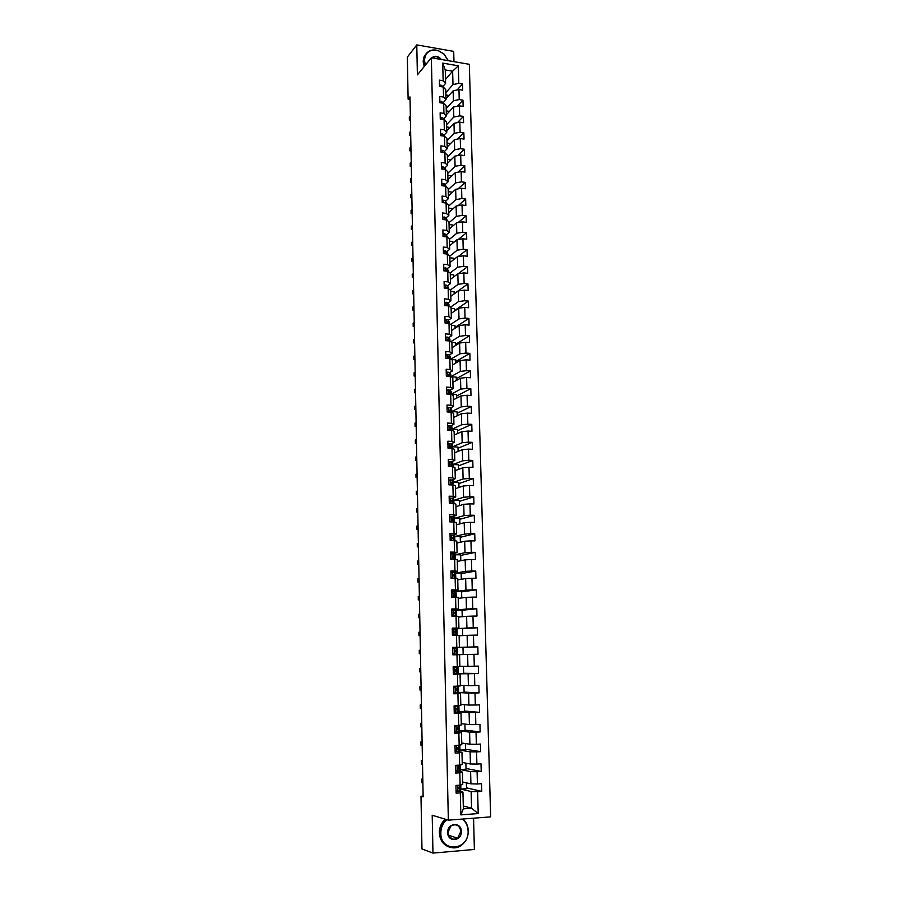 <?xml version="1.0" encoding="UTF-8"?>
<svg xmlns="http://www.w3.org/2000/svg" width="898" height="898" viewBox="0 0 898 898"><rect width="100%" height="100%" fill="white"/><g stroke="black" fill="none" stroke-linecap="round" stroke-linejoin="round"><path stroke-width="1.35" d="M453.973 61.659L453.703 51.377L416.784 44.9L407.344 57.079L408.119 99.173L410.038 99.476M490.656 816.866L469.328 64.308L431.354 57.764L448.36 820.155L490.656 816.866M448.36 820.155L432.207 815.238L432.971 853.1L474.38 849.452L473.572 818.19M445.498 79.394L452.637 71.178L445.262 69.932L445.599 83.379L443.152 80.764L439.369 80.147L439.515 86.399L443.298 87.016L443.545 97.051L439.751 96.445L439.897 102.731L443.691 103.337L443.938 113.417L440.132 112.834L440.278 119.153L444.083 119.737L444.33 129.873L440.525 129.301L440.671 135.654L444.488 136.215L444.723 146.408L440.907 145.858L441.064 152.245L444.88 152.795L445.127 163.032L441.3 162.504L441.457 168.925L445.285 169.453L445.531 179.746L441.693 179.23L441.85 185.695L445.689 186.189L445.936 196.539L442.085 196.056L442.243 202.544L446.093 203.027L446.34 213.432L442.49 212.961L442.635 219.494L446.497 219.954L446.755 230.404L442.882 229.955L443.04 236.522L446.912 236.96L447.17 247.478L443.286 247.051L443.444 253.64L447.327 254.067L447.574 264.641L443.691 264.225L443.848 270.859L447.743 271.263L447.99 281.882L444.095 281.501L444.252 288.168L448.158 288.55L448.416 299.225L444.51 298.866L444.667 305.567L448.573 305.926L448.832 316.668L444.914 316.321L445.071 323.056L449 323.392L449.258 334.191L445.329 333.876L445.487 340.645L449.415 340.959L449.685 351.814L445.745 351.522L445.902 358.324L449.842 358.616L450.111 369.538L446.16 369.258L446.317 376.105L450.268 376.374L450.538 387.352L446.575 387.094L446.744 393.986L450.706 394.233L450.964 405.267L447.002 405.032L447.159 411.958L451.133 412.182L451.402 423.272L447.429 423.07L447.586 430.03L451.571 430.232L451.84 441.389L447.855 441.199L448.012 448.192L452.008 448.371L452.278 459.596L448.282 459.428L448.439 466.466L452.446 466.623L452.715 477.904L448.708 477.758L448.877 484.841L452.884 484.965L453.164 496.313L449.146 496.19L449.314 503.307L453.333 503.419L453.613 514.823L449.584 514.722L449.752 521.884L453.782 521.962L454.051 533.434L450.021 533.367L450.19 540.562L454.231 540.618L454.511 552.147L450.459 552.102L450.628 559.342L454.68 559.375L454.96 570.971L450.897 570.948L451.065 578.233L455.14 578.233L455.421 589.896L451.346 589.907L451.514 597.226L455.589 597.204L455.881 608.934L451.795 608.967L451.963 616.32L456.049 616.275L456.341 628.072L452.244 628.129L452.412 635.526L456.521 635.458L456.801 647.312L452.693 647.402L452.873 654.844L456.981 654.743L457.273 666.675L453.153 666.787L453.333 674.263L457.452 674.14L457.733 686.139L453.613 686.274L453.782 693.806L457.924 693.649L458.204 705.716L454.074 705.884L454.253 713.45L458.395 713.27L458.687 725.404L454.534 725.595L454.714 733.206L458.867 733.004L459.159 745.205L455.005 745.419L455.185 753.085L459.349 752.85L459.641 765.118L455.466 765.365L455.645 773.066L459.821 772.808L460.124 785.144L455.937 785.424L456.128 793.17L460.315 792.878L460.842 814.89L478.207 813.554L471.551 808.211L471.124 791.531L460.809 789.073L460.809 784.953M443.152 80.764L442.725 63.118L458.328 65.79L458.799 83.357L462.526 83.974L457.093 89.968M478.207 813.554L477.624 791.688L481.755 791.396L481.541 783.718L477.422 783.999L477.096 771.73L481.216 771.472L481.002 763.839L476.894 764.086L476.569 751.884L480.677 751.66L480.464 744.072L476.367 744.285L476.041 732.162L480.138 731.96L479.936 724.405L475.839 724.596L475.525 712.541L479.611 712.361L479.397 704.863L475.323 705.02L474.997 693.032L479.072 692.886L478.87 685.421L474.806 685.556L474.492 673.635L478.544 673.511L478.342 666.091L474.29 666.204L473.976 654.35L478.028 654.249L477.826 646.874L473.774 646.964L473.459 635.167L477.5 635.099L477.309 627.758L473.268 627.825L472.954 616.095L476.984 616.05L476.793 608.754L472.763 608.788L472.449 597.125L476.468 597.114L476.277 589.851L472.258 589.863L471.955 578.267L475.962 578.278L475.76 571.061L471.764 571.038L471.45 559.51L475.457 559.544L475.255 552.371L471.259 552.326L470.956 540.854L474.941 540.91L474.75 533.771L470.765 533.715L470.462 522.31L474.447 522.389L474.245 515.284L470.271 515.194L469.968 503.857L473.942 503.958L473.751 496.908L469.789 496.785L469.486 485.504L473.448 485.638L473.257 478.612L469.295 478.477L469.003 467.263L472.954 467.409L472.763 460.427L468.812 460.27L468.52 449.112L472.46 449.292L472.269 442.344L468.329 442.164L468.038 431.062L471.966 431.264L471.776 424.35L467.858 424.148L467.566 413.114L471.484 413.327L471.293 406.457L467.375 406.233L467.083 395.255L470.99 395.502L470.81 388.666L466.904 388.407L466.612 377.497L470.507 377.766L470.328 370.964L466.432 370.694L466.141 359.829L470.036 360.12L469.845 353.363L465.961 353.06L465.68 342.261L469.553 342.576L469.373 335.852L465.501 335.526L465.209 324.784L469.082 325.121L468.902 318.431L465.041 318.094L464.749 307.408L468.61 307.756L468.43 301.099L464.569 300.74L464.288 290.11L468.139 290.492L467.959 283.869L464.12 283.487L463.839 272.913L467.678 273.306L467.499 266.728L463.66 266.324L463.379 255.807L467.207 256.222L467.027 249.678L463.211 249.251L462.93 238.789L466.747 239.227L466.567 232.717L462.751 232.268L462.481 221.862L466.286 222.322L466.118 215.846L462.302 215.374L462.032 205.025L465.826 205.496L465.658 199.053L461.853 198.57L461.583 188.277L465.377 188.771L465.198 182.361L461.415 181.856L461.145 171.608L464.928 172.124L464.749 165.748L460.977 165.221L460.696 155.028L464.479 155.567L464.3 149.225L460.528 148.675L460.259 138.539L464.03 139.1L463.851 132.781L460.09 132.219L459.821 122.139L463.581 122.712L463.413 116.426L459.664 115.853L459.394 105.818L463.144 106.402L462.964 100.161L459.226 99.566L458.957 89.576L462.695 90.193L462.526 83.974M423.126 796.122L420.994 796.268L423.138 796.852L409.993 96.917L408.119 99.173M443.298 87.016L445.745 89.598L445.992 99.588L443.264 102.608M445.969 98.769L453.142 90.81L453.4 100.767L446.216 108.613M445.992 99.588L443.545 97.051M458.957 89.576L453.142 90.81M459.226 99.566L453.4 100.767M443.691 103.337L446.149 105.852L446.385 115.887L443.657 118.828M446.362 114.776L453.557 107.019L453.816 117.032L446.609 124.665M446.385 115.887L443.938 113.417M459.394 105.818L453.557 107.019M459.664 115.853L453.816 117.032M440.256 118.042L441.715 117.515L443.455 118.401L446.542 122.173L446.789 132.264L444.039 135.138M446.755 130.861L453.984 123.307L454.242 133.375L447.002 140.795M446.789 132.264L444.33 129.873M459.821 122.139L453.984 123.307M460.09 132.219L454.242 133.375M444.488 136.215L446.946 138.595L447.193 148.731L444.431 151.526M447.148 147.025L454.399 139.684L454.657 149.798L447.395 157.015M447.193 148.731L444.723 146.408M460.259 138.539L454.399 139.684M460.528 148.675L454.657 149.798M444.88 152.795L447.35 155.085L447.597 165.288L444.813 168.005M447.552 163.279L454.826 156.14L455.084 166.321L447.799 173.314M447.597 165.288L445.127 163.032M460.696 155.028L454.826 156.14M460.977 165.221L455.084 166.321M445.285 169.453L447.754 171.675L448.001 181.924L445.206 184.561M447.945 179.611L455.241 172.697L455.511 182.911L448.192 189.703M448.001 181.924L445.531 179.746M461.145 171.608L455.241 172.697M461.415 181.856L455.511 182.911M445.689 186.189L448.158 188.344L448.416 198.649L445.599 201.208M448.349 196.022L455.668 189.321L455.937 199.603L448.596 206.17M448.416 198.649L445.936 196.539M461.583 188.277L455.668 189.321M461.853 198.57L455.937 199.603M446.093 203.027L448.573 205.103L448.832 215.464L445.992 217.945M448.753 212.523L456.105 206.046L456.364 216.373L449 222.726M448.832 215.464L446.34 213.432M462.032 205.025L456.105 206.046M462.302 215.374L456.364 216.373M446.497 219.954L448.989 221.952L449.236 232.369L446.396 234.771M449.157 229.113L456.532 222.85L456.801 233.244L449.415 239.362M449.236 232.369L446.755 230.404M462.481 221.862L456.532 222.85M462.751 232.268L456.801 233.244M446.912 236.96L449.404 238.89L449.662 249.363L446.789 251.676M449.572 245.783L456.97 239.755L457.239 250.194L449.819 256.087M449.662 249.363L447.17 247.478M462.93 238.789L456.97 239.755M463.211 249.251L457.239 250.194M447.327 254.067L449.819 255.919L450.078 266.437L447.182 268.682M449.977 262.542L457.408 256.738L457.666 267.234L450.145 272.97M450.078 266.437L447.574 264.641M463.379 255.807L457.408 256.738M463.66 266.324L457.666 267.234M447.743 271.263L450.235 273.037L450.493 283.611L447.586 285.766M450.392 279.39L457.845 273.811L458.115 284.363L450.347 290.032M450.493 283.611L447.99 281.882M463.839 272.913L457.845 273.811M464.12 283.487L458.115 284.363M448.158 288.55L450.661 290.245L450.919 300.875L447.99 302.952M450.807 296.329L458.283 290.974L458.552 301.582L450.515 307.172M450.919 300.875L448.416 299.225M464.288 290.11L458.283 290.974M464.569 300.74L458.552 301.582M448.573 305.926L451.077 307.543L451.346 318.229L448.383 320.216M451.223 313.346L458.721 308.239L459.001 318.902L450.661 324.414M451.346 318.229L448.832 316.668M464.749 307.408L458.721 308.239M465.041 318.094L459.001 318.902M449 323.392L451.503 324.93L451.773 335.684L448.787 337.581M451.638 330.464L459.17 325.581L459.439 336.312L450.774 341.745M451.773 335.684L449.258 334.191M465.209 324.784L459.17 325.581M465.501 335.526L459.439 336.312M455.443 345.595L455.365 342.666L451.896 342.396L452.199 353.217L449.191 355.036M452.064 347.672L459.619 343.025L459.888 353.812L450.852 359.166M451.941 342.419L449.415 340.959M452.199 353.217L449.685 351.814M465.68 342.261L459.619 343.025M465.961 353.06L459.888 353.812M449.842 358.616L452.368 359.997L452.637 370.863L449.595 372.591M452.491 364.958L460.068 360.558L460.348 371.402L450.886 376.689M452.637 370.863L450.111 369.538M466.141 359.829L460.068 360.558M466.432 370.694L460.348 371.402M450.268 376.374L452.794 377.665L453.063 388.587L449.988 390.237M452.918 382.346L460.517 378.193L460.797 389.092L451.11 394.177M453.063 388.587L450.538 387.352M466.612 377.497L460.517 378.193M466.904 388.407L460.797 389.092M450.706 394.233L453.232 395.434L453.501 406.424L450.392 407.973L451.627 409.376L451.672 411.542L461.258 406.873L460.977 395.917L453.344 399.823M453.501 406.424L450.964 405.267M467.083 395.255L460.977 395.917M467.375 406.233L461.258 406.873M451.133 412.182L453.67 413.305L453.939 424.35L450.785 425.809M453.771 417.402L461.426 413.742L461.707 424.754L452.098 429.143M453.939 424.35L451.402 423.272M467.566 413.114L461.426 413.742M467.858 424.148L461.707 424.754M451.571 430.232L454.107 431.264L454.377 442.366L451.166 443.747M454.208 435.059L461.886 431.657L462.178 442.725L452.525 446.8M454.377 442.366L451.84 441.389M468.038 431.062L461.886 431.657M468.329 442.164L462.178 442.725M452.008 448.371L454.556 449.326L454.826 460.483L451.537 461.785M454.635 452.817L462.347 449.674L462.638 460.809L452.962 464.547M454.826 460.483L452.278 459.596M468.52 449.112L462.347 449.674M468.812 460.27L462.638 460.809M452.446 466.623L454.994 467.488L455.275 478.701L451.885 479.925M455.073 470.675L462.818 467.779L463.099 478.982L453.389 482.406M455.275 478.701L452.715 477.904M469.003 467.263L462.818 467.779M469.295 478.477L463.099 478.982M452.884 484.965L455.443 485.739L455.724 497.032L452.199 498.166M455.511 488.624L463.278 485.998L463.57 497.256L453.827 500.343L453.995 503.587M455.724 497.032L453.164 496.313M469.486 485.504L463.278 485.998M469.789 496.785L463.57 497.256M453.333 503.419L455.892 504.104L456.173 515.452L452.469 516.507M455.959 506.674L463.75 504.306L464.041 515.62L454.265 518.382M456.173 515.452L453.613 514.823M469.968 503.857L463.75 504.306M470.271 515.194L464.041 515.62M453.782 521.962L456.341 522.557L456.622 533.973L452.682 534.961M456.397 524.825L464.221 522.715L464.513 534.097L454.702 536.521M456.622 533.973L454.051 533.434M470.462 522.31L464.221 522.715M470.765 533.715L464.513 534.097M454.231 540.618L456.801 541.124L457.082 552.596L452.76 553.527M456.846 543.066L464.704 541.236L464.996 552.674L455.14 554.762M457.082 552.596L454.511 552.147M470.956 540.854L464.704 541.236M471.259 552.326L464.996 552.674M454.68 559.375L457.262 559.78L457.542 571.319L452.626 572.206M450.942 572.834L451.862 572.34L450.931 572.497M457.295 561.407L465.175 559.847L465.467 571.353L455.589 573.092L455.802 578.323M457.542 571.319L454.96 570.971M471.45 559.51L465.175 559.847M471.764 571.038L465.467 571.353M455.14 578.233L457.722 578.548L458.002 590.154L451.368 591.097M457.744 579.85L465.658 578.57L465.95 590.132L456.027 591.535L456.263 597.26M458.002 590.154L455.421 589.896M471.955 578.267L465.658 578.57M472.258 589.863L465.95 590.132M455.589 597.204L458.182 597.428L458.463 609.091L451.817 609.798M458.204 598.394L466.141 597.383L466.444 609.024L456.218 610.09L456.723 616.309M458.463 609.091L455.881 608.934M472.449 597.125L466.141 597.383M472.763 608.788L466.444 609.024M456.049 616.275L458.642 616.398L458.934 628.129L452.255 628.6M458.654 617.038L466.623 616.32L466.926 628.016L453.961 628.903M458.934 628.129L456.341 628.072M472.954 616.095L466.623 616.32M473.268 627.825L466.926 628.016M456.521 635.458L459.114 635.481L459.394 647.278L452.704 647.503M459.114 635.784L467.117 635.346L467.42 647.11L453.95 647.458M459.394 647.278L456.801 647.312M473.459 635.167L467.117 635.346M473.774 646.964L467.42 647.11M457.273 666.675L459.866 666.54L459.585 654.676L452.873 654.799M478.028 654.249L454.119 654.743L467.6 654.485L467.914 666.316L459.866 666.294M459.585 654.676L456.981 654.743M473.976 654.35L467.6 654.485M474.29 666.204L467.914 666.316M457.733 686.139L460.348 685.904L460.057 673.971L453.322 673.859M454.579 673.882L468.094 673.736L468.408 685.634L460.326 685.309M460.057 673.971L457.452 674.14M474.492 673.635L468.094 673.736M474.806 685.556L468.408 685.634M454.085 706.558L460.82 705.379L460.528 693.379L453.771 693.009M458.025 692.526L468.599 693.088L468.902 705.053L460.797 704.436M460.528 693.379L457.924 693.649M474.997 693.032L468.599 693.088M475.323 705.02L468.902 705.053M458.687 725.404L461.303 724.967L461.011 712.9L454.22 712.271M458.934 711.643L469.093 712.552L469.407 724.585L461.269 723.676M461.011 712.9L458.395 713.27M475.525 712.541L469.093 712.552M475.839 724.596L469.407 724.585M459.159 745.205L461.785 744.667L461.482 732.532L454.68 731.645M459.394 730.837L469.598 732.128L469.912 744.229L461.74 743.016M461.482 732.532L458.867 733.004M476.041 732.162L469.598 732.128M476.367 744.285L469.912 744.229M459.641 765.118L462.268 764.479L461.965 752.266L457.396 751.503M455.69 751.222L455.129 751.132M459.866 750.144L470.103 751.817L470.417 763.985L462.223 762.458M461.965 752.266L459.349 752.85M476.569 751.884L470.103 751.817M476.894 764.086L470.417 763.985M460.124 785.144L462.751 784.403L462.459 772.123L458.272 771.27M465.882 763.143L466.04 769.204L460.337 769.53L470.608 771.618L470.922 783.853L462.695 782.023M462.459 772.123L459.821 772.808M477.096 771.73L470.608 771.618M477.422 783.999L470.922 783.853M460.842 814.89L463.357 808.817L462.941 792.092L459.013 791.138M463.289 805.989L471.551 808.211L463.357 808.817M462.941 792.092L460.315 792.878M477.624 791.688L471.124 791.531M432.971 853.1L421.97 848.924L420.994 796.268M416.784 44.9L417.39 74.882L431.354 57.764M445.599 83.379L442.882 86.466M445.823 92.64L452.985 84.592L452.637 71.178L458.328 65.79M463.458 666.305L463.637 673.399L454.568 673.5M454.231 654.743L454.22 654.182M445.262 69.932L442.725 63.118M458.799 83.357L452.985 84.592M481.755 791.396L466.5 787.849M466.376 782.843L466.522 788.691L460.91 789.061M460.427 769.541L460.326 764.95M481.216 771.472L466.017 768.486M465.389 743.555L465.546 749.83L459.866 750.122M459.967 750.133L459.843 745.059M480.677 751.66L465.534 749.235M464.906 724.08L465.074 730.557L459.394 730.815M459.495 730.826L459.361 725.292M480.138 731.96L465.052 730.085M464.423 704.717L464.592 711.396L458.934 711.62M459.035 711.631L458.889 705.626M479.611 712.361L464.58 711.036M463.94 685.455L464.109 692.347L458.07 692.515M458.564 692.538L458.418 686.072M479.072 692.886L464.109 692.1M458.115 673.556L457.946 666.642M478.544 673.511L463.637 673.264M457.654 654.676L457.475 647.447L454.062 647.548M463.166 654.552L462.986 647.323L457.475 647.447M477.826 646.874L462.986 647.357M457.183 635.47L457.026 628.701L454.062 628.903M462.695 635.593L462.515 628.622L457.026 628.701M477.309 627.758L462.526 628.768M462.223 616.713L462.055 610.023L456.577 610.068M476.793 608.754L462.066 610.27M461.752 597.945L461.594 591.524L456.128 591.535M476.277 589.851L461.606 591.883M461.291 579.277L461.134 573.115L455.679 573.104M475.76 571.061L461.145 573.586M455.353 559.476L455.14 554.784M460.82 560.711L460.674 554.818L455.23 554.762M475.255 552.371L460.685 555.402M454.893 540.753L454.702 536.555M460.36 542.246L460.214 536.611L454.792 536.533M474.75 533.771L460.236 537.296M454.444 522.12L454.265 518.415M459.899 523.882L459.765 518.505L454.354 518.393M474.245 515.284L459.787 519.302M459.439 505.619L459.316 500.5L453.917 500.354M473.751 496.908L459.338 501.398M453.546 485.167L453.389 482.439M458.99 487.446L458.867 482.585L453.479 482.406M473.257 478.612L458.889 483.584M453.108 466.848L452.962 464.592M458.541 469.385L458.418 464.771L453.052 464.558M472.763 460.427L458.451 465.871M452.671 448.618L452.525 446.845M458.092 451.413L457.98 447.047L452.626 446.811M472.269 442.344L458.014 448.259M452.233 430.501L452.098 429.188M457.643 433.543L457.542 429.424L452.199 429.154M471.776 424.35L457.576 430.726M451.795 412.474L451.66 411.643M457.194 415.763L457.104 411.89L451.773 411.587M471.293 406.457L457.138 413.293M451.357 394.548L450.033 392.381L448.495 392.28L450.515 394.222M456.756 398.072L456.667 394.447L451.346 394.11M470.81 388.666L456.7 395.951M456.319 380.494L456.229 377.093L450.976 376.733M470.328 370.964L456.274 378.698M455.881 362.994L455.802 359.84L451.492 359.526M469.845 353.363L455.836 361.535M469.373 335.852L455.409 344.462M455.005 328.286L454.938 325.592L451.514 325.301M468.902 318.431L454.994 327.467M454.579 311.067L454.523 308.598L451.099 308.295M468.43 301.099L454.568 310.573M454.152 293.938L454.096 291.704L450.684 291.367M467.959 283.869L454.141 293.769M453.726 276.898L453.67 274.889L450.268 274.541M467.499 266.728L458.092 273.778M453.299 259.949L453.254 258.153L449.864 257.793M467.027 249.678L458.148 256.615M452.884 243.089L452.839 241.517L449.46 241.135M466.567 232.717L458.171 239.553M452.457 226.307L452.424 224.96L449.045 224.556M466.118 215.846L458.148 222.581M452.042 209.627L452.02 208.493L448.652 208.078M465.658 199.053L458.103 205.698M451.627 193.025L451.604 192.105L448.248 191.667M465.198 182.361L458.025 188.906M451.211 176.513L451.2 175.806L447.844 175.346M464.749 165.748L457.913 172.203M450.807 160.08L447.451 159.114M464.3 149.225L457.789 155.578M450.392 143.736L447.058 142.962M463.851 132.781L457.632 139.055M449.988 127.482L446.654 126.887M463.413 116.426L457.475 122.611M449.494 111.397L446.272 110.892M462.964 100.161L457.284 106.245M448.944 95.48L445.879 94.986M456.061 790.476L457.711 791.284L460.685 790.296L460.775 787.681L459.058 787.142M457.711 791.284L456.061 790.633M456.801 785.368L455.948 785.907M460.708 784.975L460.584 786.356L458.07 787.4L458.44 788.781L460.775 787.681M458.16 787.333L459.181 787.714L457.958 788.545M422.801 779.049L421.645 779.116L422.812 779.397M422.879 783.011L421.712 782.73L421.645 779.116M446.811 819.683C442.86 823.118 440.862 827.608 440.817 833.153C440.637 853.167 469.34 850.597 468.105 830.919C467.869 825.868 465.95 821.917 462.358 819.066M462.829 819.021C466.253 821.962 468.071 825.902 468.296 830.852C468.24 837.116 465.849 841.998 461.101 845.512C452.502 851.876 440.211 844.603 440.346 833.142C440.379 827.574 442.355 823.039 446.272 819.515M447.687 832.592C447.159 822.691 461.437 821.58 461.336 831.481C461.92 841.336 447.597 842.56 447.687 832.592M460.854 831.458C459.608 825.318 456.341 823.455 451.032 825.879L447.889 832.525C449.09 838.609 452.323 840.506 457.587 838.204L460.854 831.458M451.694 838.025L451.223 838.586M449.079 846.971C443.084 844.715 439.852 840 439.346 832.805C439.38 827.26 441.356 822.725 445.262 819.212M448.203 60.66L443.96 54.093L438.258 50.681C429.929 48.997 425.326 52.219 424.44 60.334L425.416 65.038M425.102 65.431L424.024 60.424L424.877 55.788C427.538 50.67 431.972 48.919 438.168 50.535L444.016 54.026L448.338 60.694M431.803 57.842C434.946 55.306 438.157 55.856 441.434 59.504M440.772 59.391C437.876 56.417 435.025 55.923 432.219 57.91M424.238 66.497L423.16 61.491L424.013 56.855L425.832 54.06M455.589 770.551L457.239 771.36L460.348 770.338L460.292 767.936L457.744 767.408M457.239 771.36L455.6 770.731M456.611 765.298L455.488 766.005M460.225 764.973L460.102 766.589L457.587 767.521L457.969 768.879L460.292 767.936M457.497 767.622L458.71 767.97L457.509 768.677M422.453 760.348L421.297 760.415L422.453 760.64M422.52 764.243L421.364 764.007L421.297 760.415M455.129 750.739L456.768 751.547L459.877 750.694L459.821 748.303L457.003 747.866M456.768 751.547L455.129 750.941M456.42 745.351L455.017 746.216M455.005 745.744L455.578 745.396M459.742 745.082L459.787 746.799L457.104 747.753L457.497 749.089L459.821 748.303M456.914 748.045L458.238 748.337L457.071 748.91M422.105 741.748L420.949 741.804L422.105 741.995M422.172 745.576L421.016 745.374L420.949 741.804M454.657 731.039L456.296 731.859L459.406 731.152L459.349 728.783L456.42 728.435M456.296 731.859L454.669 731.264M455.87 725.528L457.699 725.449M456.15 725.562L454.556 726.538M454.545 726.1L455.443 725.55M459.26 725.303L459.316 727.279L456.622 728.098L457.026 729.412L459.349 728.783M456.397 728.581L457.767 728.817L456.633 729.266M421.757 723.249L420.601 723.305L421.757 723.44M421.824 726.998L420.668 726.852L420.601 723.305M454.197 711.44L455.836 712.271L458.934 711.721L458.878 709.364L455.926 709.128M455.836 712.271L454.208 711.699M455.073 705.963L456.442 705.783M455.679 706.019L454.096 706.973M458.788 705.637L458.844 707.882L456.139 708.544L456.566 709.847L458.878 709.364M455.926 709.24L457.306 709.398L456.206 709.734M421.409 704.851L420.264 704.896L421.409 704.986M421.476 708.533L420.331 708.421L420.264 704.896M453.748 691.965L455.365 692.796L458.474 692.403L458.418 690.057L455.499 689.933M455.365 692.796L453.748 692.246M453.636 687.138L455.881 686.195M454.613 686.555L457.329 686.151M455.219 686.577L453.636 687.52M458.317 686.24L458.373 688.575L455.668 689.103L456.094 690.394L458.418 690.057M455.533 690.001L456.846 690.102L455.791 690.315M421.061 686.543L419.927 686.577L421.072 686.633M421.128 690.158L419.983 690.091L419.927 686.577M453.288 672.591L454.904 673.433L458.002 673.197L457.946 670.862L455.185 670.828M454.904 673.433L453.299 672.905M453.872 673.197L453.299 673.197M453.176 667.82L456.296 667.102L453.164 667.102L457.857 667.057L457.756 669.414L455.196 669.773L455.634 671.053L457.946 670.862M454.152 667.248L457.699 667.091M454.758 667.248L453.187 668.168M455.219 670.862L456.386 670.896L455.409 671.008M457.857 667.068L457.756 669.414M420.724 668.337L419.579 668.37L420.724 668.381M420.792 671.884L419.647 671.861L419.579 668.37M452.839 653.329L454.455 654.171L457.542 654.092L457.486 651.768L457.385 654.092M454.455 654.171L452.861 654.193M452.727 648.614L457.396 647.986L457.452 650.309L454.725 650.556L455.174 651.813L457.329 651.78M453.613 648.098L452.715 648.12M454.309 648.019L452.738 648.94M453.849 654.182L452.839 653.665M454.972 650.376L457.452 650.309M420.455 653.699L419.31 653.722L419.243 650.253L420.387 650.219M452.39 634.179L457.082 635.088L452.412 635.313M453.995 635.021L452.412 635.29M452.278 629.509L456.936 629.027L456.992 631.328L454.265 631.44L454.725 632.686L457.026 632.787L457.082 635.088M453.849 628.914L452.278 629.801M453.4 635.054L452.39 634.527M454.22 631.507L456.992 631.328M454.455 631.283L455.432 631.361L454.242 631.462M420.107 635.616L418.973 635.683L418.906 632.226L420.04 632.147M418.973 635.683L420.107 635.672M451.941 615.13L456.229 616.286M453.546 615.983L454.871 616.286M451.829 610.517L456.476 610.169L456.532 612.458L453.804 612.425L454.265 613.671L456.566 613.906L456.622 616.196M453.4 609.899L451.84 610.786M452.951 616.039L451.952 615.512M453.658 612.739L456.532 612.458M453.928 612.313L454.983 612.492L453.681 612.66M419.77 617.633L418.636 617.734L418.58 614.299L419.703 614.176M418.636 617.734L419.77 617.723M451.492 596.182L455.398 597.204M453.097 597.047L453.681 597.215M451.391 591.625L456.027 591.412L456.083 593.69L453.344 593.522L453.816 594.745L456.117 595.127L456.173 597.249M452.951 590.996L451.391 591.861M452.502 597.125L451.503 596.586M453.187 594.072L456.083 593.69M453.434 593.432L454.534 593.724L453.187 593.96M419.433 599.741L418.311 599.886L418.244 596.463L419.377 596.306M418.311 599.886L419.433 599.886M451.054 577.347L453.714 578.233M451.862 572.34L455.578 572.756L455.634 575.023L452.895 574.731L453.367 575.944L455.668 576.46L455.713 578.312M452.502 572.194L450.953 573.047M451.907 578.233L451.065 577.773M452.805 575.495L455.634 575.023M452.951 574.664L454.085 575.057L452.76 575.349M419.097 581.938L417.974 582.129L417.918 578.727L419.04 578.525M417.974 582.129L419.108 582.129M450.504 554.156L452.064 553.505L455.129 554.212L455.185 556.457L452.435 556.03L452.918 557.231L455.219 557.883L455.252 559.465M452.064 553.505L450.504 554.347M450.605 558.612L451.963 559.353M452.502 557.018L455.185 556.457M452.469 555.985L453.647 556.502L452.379 556.839M418.771 564.225L417.649 564.46L417.581 561.07L418.704 560.835M417.649 564.46L418.771 564.472M450.066 535.578L451.627 534.916L454.68 535.758L454.736 538.003L451.986 537.431L452.48 538.62L454.77 539.417L454.803 540.731M451.627 534.916L450.078 535.736M450.167 539.99L451.245 540.574M452.368 538.609L454.736 538.003M452.008 537.408L453.198 538.037L452.064 538.418M418.434 546.613L417.323 546.882L417.256 543.514L418.378 543.234M417.323 546.882L418.446 546.904M449.629 517.091L451.178 516.429L454.242 517.405L454.287 519.639L451.997 518.707L452.76 519.673L451.84 520.077M451.178 516.429L449.64 517.237M449.741 521.457L450.527 521.895M451.548 518.943L452.031 520.122L454.175 520.874L454.354 522.097M452.772 520.2L454.287 519.639M418.109 529.09L416.998 529.405L416.93 526.048L418.041 525.734M416.998 529.405L418.12 529.427M449.202 498.716L450.751 498.031L453.636 498.951L453.849 501.376L451.099 500.556L453.905 503.565M450.751 498.031L449.202 498.828M452.682 501.937L453.849 501.376M451.122 500.579L452.323 501.41L451.829 501.746M417.783 511.658L416.672 512.006L416.616 508.672L417.716 508.313M416.672 512.006L417.795 512.04M448.776 480.441L450.313 479.745L453.198 480.778L453.411 483.214L450.661 482.26L453.456 485.144M450.313 479.745L448.776 480.531M452.424 483.786L453.411 483.214M450.684 482.316L451.683 483.483M417.458 494.315L416.346 494.708L416.29 491.386L417.39 490.993M416.346 494.708L417.469 494.742M448.349 462.268L449.876 461.561L452.76 462.695L452.974 465.153L450.224 464.064L453.019 466.814M449.876 461.561L448.349 462.324M452.132 465.736L452.974 465.153M450.19 464.12L451.391 465.321M417.132 477.062L416.032 477.489L415.965 474.189L417.076 473.751M416.032 477.489L417.143 477.534M447.922 444.184L449.449 443.466L452.334 444.723L452.536 447.182L451.312 446.003L449.786 445.98L452.57 448.585M449.449 443.466L447.922 444.218M451.806 447.776L452.536 447.182M449.752 446.048L451.021 447.249M416.807 459.899L415.707 460.371L415.651 457.082L416.751 456.611M415.707 460.371L416.818 460.416M449.022 425.472L447.496 426.213L449.022 425.472L451.896 426.842L452.109 429.311L450.886 428.032L449.348 427.976L452.008 430.411M451.469 429.918L452.109 429.311M449.303 428.065L450.583 429.244M416.492 442.826L415.392 443.331L415.336 440.065L416.425 439.549M415.392 443.331L416.504 443.376M447.081 408.309L448.596 407.58L450.403 407.984L450.459 410.15L448.921 410.083L451.166 412.193M451.11 412.148L451.672 411.542L450.459 410.15M448.966 410.24L450.066 411.329M416.167 425.832L415.078 426.382L415.022 423.126L416.111 422.576M415.078 426.382L416.178 426.438M446.654 390.495L448.181 389.788L449.977 390.215L451.2 391.708L451.245 393.863M448.439 392.404L449.505 393.492M415.853 408.927L414.764 409.51L414.708 406.278L415.796 405.694M414.764 409.51L415.864 409.578M446.239 372.782L447.754 372.086L449.55 372.547L450.774 374.14L450.818 376.273L449.606 374.691L448.068 374.567L449.909 376.352M448.012 374.713L448.978 375.757M415.538 392.112L414.449 392.729L414.393 389.519L415.482 388.89M414.449 392.729L415.55 392.796M445.823 355.159L447.339 354.474L449.135 354.968L450.347 356.663L450.403 358.785L449.18 357.101L447.653 356.955L449.326 358.583M447.586 357.123L448.461 358.122M415.224 375.386L414.146 376.038L414.079 372.838L415.168 372.176M414.146 376.038L415.235 376.116M445.419 337.637L446.923 336.963L448.708 337.48L449.932 339.276L449.977 341.285L448.764 339.612L447.226 339.433L448.753 340.903M447.159 339.624L447.967 340.578M414.91 358.74L413.832 359.425L413.776 356.237L414.854 355.541M413.832 359.425L414.921 359.503M445.004 320.204L446.508 319.542L448.293 320.092L449.55 323.74M449.415 323.65L447.305 321.765L448.057 323.314M446.744 322.214L447.485 323.134M414.595 342.172L413.529 342.901L413.462 339.736L414.539 338.995M413.529 342.901L414.618 342.98M444.6 302.862L446.104 302.211L447.877 302.794L449.135 306.285M448.719 306.016L447.934 304.893L446.396 304.68L447.024 305.78L446.328 304.905M414.292 325.693L413.215 326.457L413.159 323.302L414.236 322.539M413.215 326.457L414.304 326.546M444.196 285.62L445.689 284.98L447.462 285.586L448.708 288.92M448.091 288.539L446.486 287.192L446.216 288.359M445.913 287.674L446.452 288.381M413.978 309.305L412.912 310.091L412.856 306.959L413.922 306.162M412.912 310.091L414 310.192M443.792 268.457L445.285 267.829L447.058 268.468L448.293 271.656M447.541 271.241L446.07 270.04L445.666 271.05M413.675 292.984L412.609 293.814L412.552 290.694L413.619 289.863M412.609 293.814L413.697 293.915M443.388 251.395L444.88 250.778L446.643 251.451L447.877 254.482M447.013 254.033L445.666 252.978L445.172 253.831M413.372 276.752L412.317 277.617L412.249 274.507L413.316 273.643M412.317 277.617L413.394 277.729M442.995 234.412L444.476 233.817L446.239 234.513L447.462 237.386M446.497 236.915L445.262 236.006L444.723 236.713M413.069 260.6L412.014 261.498L411.958 258.411L413.013 257.502M412.014 261.498L413.091 261.61M442.591 217.529L444.072 216.934L445.835 217.664L447.058 220.392M445.98 219.887L444.858 219.134L444.297 219.684M412.766 244.537L411.711 245.457L411.654 242.381L412.71 241.45M411.711 245.457L412.788 245.581M442.198 200.725L443.679 200.153L445.43 200.905L446.643 203.487M445.43 200.905L445.475 202.937L443.904 202.757M412.463 228.541L411.419 229.506L411.363 226.442L412.406 225.477M411.419 229.506L412.485 229.63M441.805 184.023L443.275 183.45L445.026 184.225L446.227 186.661M444.959 186.099L443.556 185.875M412.171 212.624L411.116 213.623L411.06 210.581L412.115 209.582M411.116 213.623L412.193 213.758M441.412 167.398L442.882 166.837L444.633 167.645L445.756 169.879M444.353 169.318L443.208 169.161M411.868 196.797L410.824 197.818L410.768 194.799L411.812 193.755M410.824 197.818L411.89 197.953M441.03 150.853L442.49 150.314L444.241 151.145L445.195 153.075M443.612 152.615L442.939 152.514M411.576 181.037L410.532 182.103L410.476 179.084L411.52 178.017M410.532 182.103L411.598 182.238M440.637 134.408L442.108 133.869L443.848 134.734L444.622 136.35M411.284 165.367L410.24 166.456L410.184 163.458L411.228 162.358M410.24 166.456L411.306 166.601M410.992 149.764L409.948 150.886L409.892 147.901L410.936 146.767M409.948 150.886L411.015 151.032M439.874 101.755L441.333 101.25L443.59 103.315M410.7 134.24L409.668 135.385L409.611 132.421L410.644 131.254M409.668 135.385L410.723 135.542M439.492 85.557L440.94 85.052L443.107 86.994M410.408 118.783L409.376 119.973L409.32 117.009L410.352 115.82M409.376 119.973L410.431 120.13M457.509 785.323L457.654 791.25M460.618 787.883L460.685 790.296M460.551 785.02L460.584 786.356M459.54 788.545L459.596 790.97M459.462 785.189L459.507 787.018M457.037 765.276L457.172 771.337M460.146 768.104L460.203 770.506M460.068 765.006L460.102 766.589M459.058 768.677L459.125 771.09M458.979 765.152L459.024 767.15M456.554 745.34L456.712 751.525M459.664 748.449L459.731 750.829M459.585 745.115L459.63 746.934M458.586 748.921L458.642 751.323M458.496 745.239L458.552 747.405M456.094 725.595L456.24 731.825M459.192 728.895L459.248 731.264M459.114 725.326L459.159 727.391M458.115 729.277L458.171 731.668M458.025 725.427L458.081 727.773M455.623 706.053L455.78 712.237M458.721 709.454L458.788 711.811M458.631 705.66L458.687 707.961M457.643 709.746L457.699 712.114M457.553 705.873L457.61 708.241M455.163 686.611L455.308 692.762M458.261 690.113L458.317 692.47M458.171 686.285L458.227 688.631M457.183 690.315L457.239 692.672M457.093 686.476L457.149 688.833M454.702 667.281L454.848 673.399M457.789 670.896L457.857 673.231M456.712 670.997L456.768 673.354M456.622 667.18L456.678 669.526M454.253 648.053L454.399 654.148M457.239 647.986L457.295 650.309M456.251 651.791L456.307 654.126M456.162 647.986L456.218 650.32M453.793 628.937L453.939 634.998M456.869 632.764L456.925 635.077M456.779 628.993L456.835 631.305M455.802 632.697L455.858 635.009M455.701 628.914L455.757 631.227M453.344 609.933L453.49 615.949M456.42 613.85L456.476 616.151M456.33 610.112L456.386 612.402M455.342 613.704L455.398 616.006M455.252 609.933L455.308 612.245M452.895 591.03L453.041 597.013M455.959 595.048L456.016 597.237M455.87 591.333L455.926 593.612M454.893 594.813L454.938 597.103M454.803 591.075L454.848 593.365M452.457 572.228L452.592 578.177M455.511 576.359L455.555 578.29M455.421 572.655L455.477 574.922M454.433 576.022L454.489 578.233M454.343 572.307L454.399 574.585M452.008 553.538L452.143 559.353M455.062 557.759L455.106 559.443M454.972 554.077L455.028 556.333M453.984 557.344L454.04 559.375M453.894 553.651L453.95 555.918M451.571 534.939L451.705 540.585M454.613 539.26L454.646 540.697M454.523 535.601L454.579 537.846M453.546 538.766L453.591 540.607M453.456 535.085L453.512 537.341M451.133 516.451L451.256 521.918M454.175 520.874L454.197 522.064M454.085 517.226L454.13 519.459M453.097 520.29L453.142 521.951M453.007 516.631L453.063 518.876M450.695 498.064L450.818 503.351M453.726 502.577L453.748 503.531M453.636 498.951L453.692 501.174M452.659 501.915L452.693 503.396M452.57 498.278L452.626 500.512M450.257 479.779L450.381 484.886M453.288 484.381L453.31 485.088M453.198 480.778L453.254 482.989M452.222 483.64L452.255 484.942M452.132 480.026L452.188 482.237M449.831 461.583L449.943 466.522M452.76 462.695L452.817 464.895M451.784 465.467L451.806 466.601M451.694 461.864L451.75 464.075M449.393 443.5L449.516 448.259M452.334 444.723L452.379 446.901M451.346 447.384L451.368 448.349M451.267 443.803L451.312 446.003M448.966 425.506L449.079 430.097M451.896 426.842L451.952 429.008M450.919 429.412L450.931 430.198M450.83 425.843L450.886 428.032M448.551 407.613L448.652 412.036M451.469 409.05L451.514 411.217M450.493 411.531L450.504 412.148M448.124 389.811L448.225 394.076M451.043 391.36L451.088 393.515M449.977 390.215L450.033 392.381M447.709 372.109L447.799 376.206M450.616 373.77L450.661 375.903M449.55 372.547L449.606 374.691M447.283 354.497L447.384 358.437M450.19 356.259L450.246 358.392M449.135 354.968L449.18 357.101M446.867 336.986L446.957 340.769M449.775 338.849L449.819 340.971M448.708 337.48L448.764 339.612M446.463 319.565L446.542 323.19M449.348 321.54L449.404 323.639M448.293 320.092L448.349 322.202M446.048 302.233L446.126 305.702M448.933 304.31L448.978 306.184M447.877 302.794L447.934 304.893M445.632 285.003L445.711 288.303M448.517 287.169L448.562 288.819M447.462 285.586L447.518 287.674M445.924 287.607L446.486 287.192M445.228 267.851L445.307 271.005M448.113 270.13L448.147 271.544M447.058 268.468L447.103 270.556M445.509 270.478L446.07 270.04M444.824 250.8L444.903 253.797M447.698 253.169L447.732 254.37M446.643 251.451L446.699 253.517M445.105 253.438L445.666 252.978M444.42 233.839L444.488 236.69M447.294 236.309L447.316 237.274M446.239 234.513L446.284 236.567M444.701 236.488L445.262 236.006M444.027 216.957L444.083 219.662M446.89 219.527L446.901 220.279M445.835 217.664L445.879 219.707M444.297 219.628L444.858 219.134M443.623 200.175L443.691 202.724M443.23 183.473L443.286 185.875M445.026 184.225L445.071 186.111M442.837 166.86L442.894 169.127M444.633 167.645L444.678 169.363M442.445 150.336L442.49 152.447M444.241 151.145L444.274 152.705M442.052 133.892L442.097 135.867M443.848 134.734L443.881 136.126M441.659 117.537L441.704 119.367M443.455 118.401L443.477 119.647M441.277 101.261L441.322 102.956M443.062 102.159L443.084 103.236M440.896 85.074L440.929 86.635M442.669 85.995L442.692 86.926M457.587 838.204L448.383 835.14M424.013 56.855L424.877 55.788"/></g></svg>
